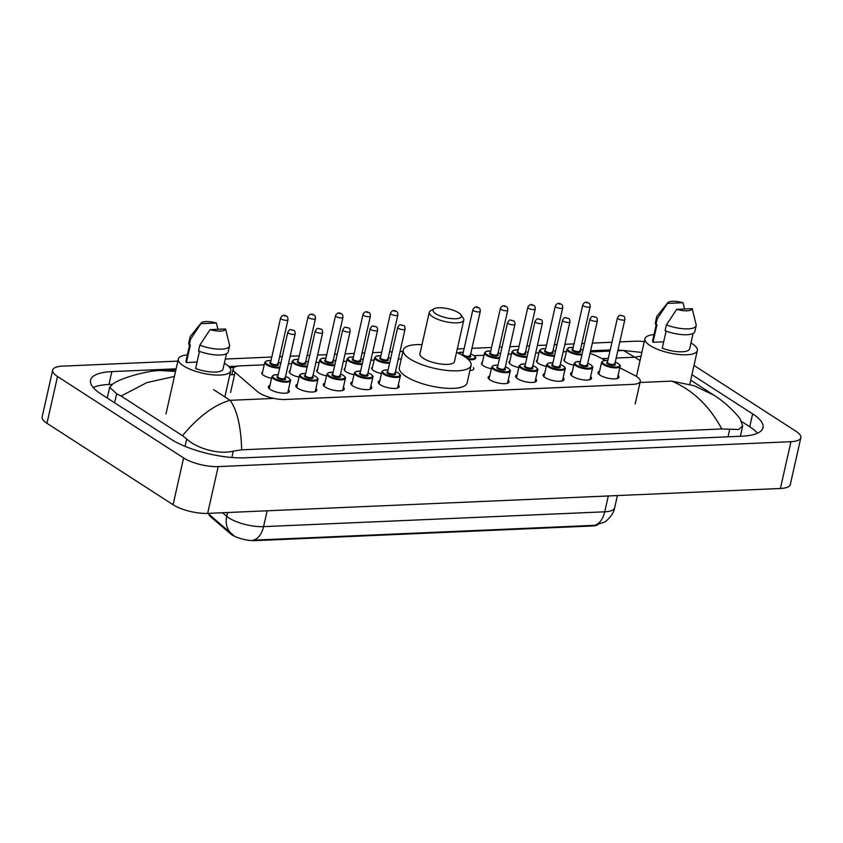<?xml version="1.0" encoding="UTF-8"?>
<svg xmlns="http://www.w3.org/2000/svg" width="843" height="843" viewBox="0 0 843 843"><rect width="100%" height="100%" fill="white"/><g stroke="black" fill="none" stroke-linecap="round" stroke-linejoin="round"><path stroke-width="1.26" d="M573.756 365.156A10.105 3.193 -167.3 0 1 565.885 362.248A10.105 3.193 -167.3 0 1 563.956 359.676A10.105 3.193 -167.3 0 1 564.821 358.739M546.285 366.347A10.105 3.193 -167.3 0 1 538.414 363.438A10.105 3.193 -167.3 0 1 536.485 360.878A10.105 3.193 -167.3 0 1 537.349 359.929M518.814 367.537A10.105 3.193 -167.3 0 1 510.942 364.64A10.105 3.193 -167.3 0 1 509.014 362.069A10.105 3.193 -167.3 0 1 509.878 361.12M491.343 368.739A10.105 3.193 -167.3 0 1 483.471 365.83A10.105 3.193 -167.3 0 1 481.543 363.259A10.105 3.193 -167.3 0 1 482.407 362.321M381.457 373.512A10.105 3.193 -167.3 0 1 373.575 370.604A10.105 3.193 -167.3 0 1 371.658 368.043A10.105 3.193 -167.3 0 1 372.511 367.095M353.986 374.703A10.105 3.193 -167.3 0 1 346.104 371.805A10.105 3.193 -167.3 0 1 344.176 369.234A10.105 3.193 -167.3 0 1 345.04 368.286M326.515 375.904A10.105 3.193 -167.3 0 1 318.633 372.996A10.105 3.193 -167.3 0 1 316.705 370.425A10.105 3.193 -167.3 0 1 317.569 369.487M299.033 377.095A10.105 3.193 -167.3 0 1 291.162 374.187A10.105 3.193 -167.3 0 1 289.233 371.626A10.105 3.193 -167.3 0 1 290.097 370.678M271.562 378.296A10.105 3.193 -167.3 0 1 263.69 375.388A10.105 3.193 -167.3 0 1 261.762 372.817A10.105 3.193 -167.3 0 1 262.626 371.879M618.098 375.346A10.759 3.393 -167.3 0 1 618.994 377.19A10.759 3.393 -167.3 0 1 611.449 378.749A10.759 3.393 -167.3 0 1 600.058 375.198A10.759 3.393 -167.3 0 1 598.003 372.458A10.759 3.393 -167.3 0 1 599.605 371.183M590.627 376.536A10.759 3.393 -167.3 0 1 591.512 378.381A10.759 3.393 -167.3 0 1 583.978 379.951A10.759 3.393 -167.3 0 1 572.587 376.389A10.759 3.393 -167.3 0 1 570.532 373.66A10.759 3.393 -167.3 0 1 572.134 372.374M563.156 377.738A10.759 3.393 -167.3 0 1 564.041 379.582A10.759 3.393 -167.3 0 1 556.506 381.141A10.759 3.393 -167.3 0 1 545.115 377.58A10.759 3.393 -167.3 0 1 543.061 374.85A10.759 3.393 -167.3 0 1 544.662 373.565M535.684 378.928A10.759 3.393 -167.3 0 1 536.569 380.773A10.759 3.393 -167.3 0 1 529.035 382.343A10.759 3.393 -167.3 0 1 517.644 378.781A10.759 3.393 -167.3 0 1 515.589 376.041A10.759 3.393 -167.3 0 1 517.191 374.766M508.203 380.119A10.759 3.393 -167.3 0 1 509.098 381.974A10.759 3.393 -167.3 0 1 501.553 383.533A10.759 3.393 -167.3 0 1 490.173 379.972A10.759 3.393 -167.3 0 1 488.118 377.243A10.759 3.393 -167.3 0 1 489.72 375.957M398.317 384.903A10.759 3.393 -167.3 0 1 399.213 386.747A10.759 3.393 -167.3 0 1 391.668 388.307A10.759 3.393 -167.3 0 1 380.277 384.745A10.759 3.393 -167.3 0 1 378.233 382.016A10.759 3.393 -167.3 0 1 379.824 380.73M370.846 386.094A10.759 3.393 -167.3 0 1 371.742 387.938A10.759 3.393 -167.3 0 1 364.197 389.508A10.759 3.393 -167.3 0 1 352.806 385.946A10.759 3.393 -167.3 0 1 350.762 383.217A10.759 3.393 -167.3 0 1 352.353 381.932M343.375 387.295A10.759 3.393 -167.3 0 1 344.271 389.139A10.759 3.393 -167.3 0 1 336.726 390.699A10.759 3.393 -167.3 0 1 325.335 387.137A10.759 3.393 -167.3 0 1 323.28 384.408A10.759 3.393 -167.3 0 1 324.882 383.122M315.904 388.486A10.759 3.393 -167.3 0 1 316.799 390.33A10.759 3.393 -167.3 0 1 309.255 391.89A10.759 3.393 -167.3 0 1 297.864 388.338A10.759 3.393 -167.3 0 1 295.809 385.599A10.759 3.393 -167.3 0 1 297.41 384.313M288.432 389.677A10.759 3.393 -167.3 0 1 289.318 391.521A10.759 3.393 -167.3 0 1 281.783 393.091A10.759 3.393 -167.3 0 1 270.392 389.529A10.759 3.393 -167.3 0 1 268.337 386.8A10.759 3.393 -167.3 0 1 269.939 385.514M264.217 364.819L240.613 365.841A18.957 5.985 12.7 0 0 233.184 368.823A18.957 5.985 12.7 0 0 235.102 372.385L257.61 391.732A18.957 5.985 12.7 0 0 259.296 392.986A18.957 5.985 12.7 0 0 285.24 399.477L632.84 384.366A18.957 5.985 12.7 0 0 640.269 381.394A18.957 5.985 12.7 0 0 634.505 375.346L619.795 367.79M208.885 514.188A17.06 5.385 12.7 0 0 210.634 516.738L230.329 533.672A17.06 5.385 12.7 0 0 231.857 534.799A17.06 5.385 12.7 0 0 255.197 540.637L592.397 525.979A17.06 5.385 12.7 0 0 597.624 524.894M566.412 351.679L563.166 351.816M538.94 352.869L535.695 353.017M511.469 354.071L508.224 354.208M483.987 355.261L474.124 355.693M401.3 358.855L398.328 358.981M374.102 360.035L370.857 360.182M346.631 361.236L343.386 361.373M319.16 362.427L315.914 362.574M291.689 363.618L288.443 363.765M605.327 360.351L598.014 356.6A18.957 5.985 12.7 0 0 589.984 353.512M473.418 367.674A10.105 3.193 -167.3 0 1 473.798 368.897A10.105 3.193 -167.3 0 1 469.93 370.488M694 365.43L796.034 431.31A25.269 7.977 -167.3 0 1 800.85 437.728L790.302 484.525A25.269 7.977 -167.3 0 1 780.397 488.487L207.652 513.387A25.269 7.977 -167.3 0 1 173.068 504.725L46.966 423.302A25.269 7.977 -167.3 0 1 42.15 416.885L52.698 370.098A25.269 7.977 -167.3 0 1 62.603 366.136L177.862 361.12M800.85 437.728A25.269 7.977 -167.3 0 1 790.945 441.7L218.189 466.601A25.269 7.977 -167.3 0 1 183.605 457.939L57.514 376.515A25.269 7.977 -167.3 0 1 52.698 370.098M619.805 341.9L635.348 341.225A25.269 7.977 -167.3 0 1 644.305 341.647M225.281 359.055L271.794 357.032M279.644 356.694L282.289 356.578M290.14 356.241L299.265 355.841M307.115 355.504L309.76 355.388M317.611 355.04L326.747 354.65M334.587 354.302L337.232 354.186M345.082 353.849L354.218 353.449M362.058 353.112L364.703 352.996M372.553 352.659L381.689 352.258M389.54 351.921L392.174 351.805M400.025 351.457L402.996 351.331M457.285 348.97L464.103 348.675M471.954 348.328L491.574 347.474M499.425 347.137L502.07 347.021M509.92 346.684L519.046 346.283M526.896 345.946L529.541 345.83M537.391 345.482L546.517 345.093M554.367 344.745L557.012 344.629M564.863 344.292L573.988 343.891M581.839 343.554L584.484 343.438M592.334 343.101L611.955 342.247M176.124 368.823L111.845 371.615A54.342 17.155 12.7 0 0 90.549 380.14A54.342 17.155 12.7 0 0 100.907 393.944L170.96 439.182A54.342 17.155 12.7 0 0 245.313 457.802L741.703 436.221A54.342 17.155 12.7 0 0 762.999 427.686A54.342 17.155 12.7 0 0 752.641 413.881L691.913 374.682M610.216 349.971A54.342 17.155 12.7 0 0 608.235 350.035L590.595 350.793M237.737 366.136L228.811 366.526M623.472 350.509A54.342 17.155 12.7 0 0 617.961 350.098M757.478 433.207A54.342 17.155 12.7 0 0 749.733 426.758L741.966 421.732M112.13 384.345L108.947 384.482A54.342 17.155 12.7 0 0 93.173 387.495M740.333 436.274A34.12 10.769 12.7 0 0 740.375 436.105L742.683 425.884L738.658 429.509L721.724 428.95C709.648 406.157 693.009 390.214 671.797 381.11L694.074 385.704L713.937 395.188C725.128 402.185 735.686 412.817 740.091 418.813L742.683 425.884M174.406 376.452L146.766 382.627L121.107 396.052L116.661 393.786L109.674 387.232L107.367 397.453A34.12 10.769 12.7 0 0 107.293 398.065M109.674 387.232L112.941 383.86C122.056 377.337 150.865 369.856 161.329 370.604L175.534 371.426M121.107 396.052L182.499 435.694C198.611 416.442 214.48 404.651 230.097 400.32C237.125 410.035 240.993 426.537 241.688 449.825L721.724 428.95M241.688 449.825L233.3 451.11C218.748 454.957 196.366 448.213 186.714 439.013L182.499 435.694M641.049 356.094L634.779 357.211L623.535 350.509L617.814 350.751M222.573 512.744L226.725 516.316A25.269 7.977 12.7 0 0 228.98 517.981A25.269 7.977 12.7 0 0 263.564 526.643A22.118 13.688 87.5 0 1 253.206 540.184L594.378 525.347L604.241 522.207C605.158 522.27 613.683 515.168 614.642 507.844L617.413 495.579M231.994 534.083L231.635 533.788A22.118 18.04 130.7 0 0 231.994 534.083L233.585 535.273M224.343 363.238A26.85 8.472 -167.3 0 1 225.608 364.018A26.85 8.472 -167.3 0 1 230.729 370.836A26.85 8.472 -167.3 0 1 211.888 374.735A26.85 8.472 -167.3 0 1 183.458 365.851A26.85 8.472 -167.3 0 1 178.337 359.023A26.85 8.472 -167.3 0 1 187.357 354.903M197.062 362.079L186.398 362.543A18.957 5.985 -167.3 0 1 186.04 360.762L189.58 345.029M186.398 362.543L190.349 344.998L189.264 345.04A20.221 6.386 -167.3 0 1 188.758 342.943L190.075 337.095A20.221 6.386 -167.3 0 1 190.529 336.188L201.182 322.985A12.634 3.994 -167.3 0 1 216.356 323.017L200.876 323.691A12.634 3.994 -167.3 0 1 201.182 322.985M189.264 345.04L190.581 339.192A20.221 6.386 -167.3 0 1 190.075 337.095M190.581 339.192L200.876 323.691M216.356 323.017L217.947 329.297M199.475 351.373L195.618 368.496A18.957 5.985 -167.3 0 0 223.016 369.097L226.482 353.723M225.576 328.97A12.634 3.994 -167.3 0 1 210.097 329.645L225.576 328.97L229.507 344.977A20.221 6.386 -167.3 0 1 229.528 345.978A20.221 6.386 -167.3 0 1 199.802 345.145L198.484 350.994A20.221 6.386 -167.3 0 0 228.211 351.826L229.528 345.978M210.097 329.645L199.802 345.145M690.975 342.953A26.85 8.472 -167.3 0 1 692.229 343.723A26.85 8.472 -167.3 0 1 697.351 350.54A26.85 8.472 -167.3 0 1 678.52 354.45A26.85 8.472 -167.3 0 1 650.079 345.556A26.85 8.472 -167.3 0 1 644.958 338.738A26.85 8.472 -167.3 0 1 653.989 334.618M663.694 341.794L653.03 342.258A18.957 5.985 -167.3 0 1 652.672 340.477L656.212 324.745M653.03 342.258L656.982 324.703L655.896 324.755A20.221 6.386 -167.3 0 1 655.39 322.648L656.708 316.799A20.221 6.386 -167.3 0 1 657.161 315.893L667.814 302.7A12.634 3.994 -167.3 0 1 682.988 302.732L667.508 303.396A12.634 3.994 -167.3 0 1 667.814 302.7M655.896 324.755L657.213 318.907A20.221 6.386 -167.3 0 1 656.708 316.799M657.213 318.907L667.508 303.396M682.988 302.732L684.579 309.012M666.107 331.088L662.24 348.201A18.957 5.985 -167.3 0 0 689.648 348.812L693.115 333.428M692.208 308.675A12.634 3.994 -167.3 0 1 676.729 309.349L692.208 308.675L696.139 324.681A20.221 6.386 -167.3 0 1 696.16 325.693A20.221 6.386 -167.3 0 1 666.434 324.861L665.116 330.709A20.221 6.386 -167.3 0 0 694.832 331.541L696.16 325.693M676.729 309.349L666.434 324.861M458.603 312.764A14.531 4.584 -167.3 0 1 460.91 314.787A14.531 4.584 -167.3 0 1 453.429 318.738A14.531 4.584 -167.3 0 1 435.799 313.754A14.531 4.584 -167.3 0 1 434.166 308.759A14.531 4.584 -167.3 0 1 458.603 312.764M460.91 314.787L463.228 318.043A17.692 5.585 -167.3 0 1 463.798 320.077A17.692 5.585 -167.3 0 1 451.395 322.648A17.692 5.585 -167.3 0 1 432.659 316.789A17.692 5.585 -167.3 0 1 429.287 312.3A17.692 5.585 -167.3 0 1 430.678 310.709L434.166 308.759M429.287 312.3L419.93 353.818A17.692 5.585 12.7 0 0 423.302 358.317A17.692 5.585 12.7 0 0 442.038 364.165A17.692 5.585 12.7 0 0 454.44 361.605L463.798 320.077M456.516 352.385A34.753 10.97 -167.3 0 1 464.461 356.526A34.753 10.97 -167.3 0 1 471.089 365.346A34.753 10.97 -167.3 0 1 446.716 370.404A34.753 10.97 -167.3 0 1 409.909 358.897A34.753 10.97 -167.3 0 1 403.281 350.066A34.753 10.97 -167.3 0 1 422.006 344.608M471.089 365.346L467.127 382.901A34.753 10.97 -167.3 0 1 442.754 387.949A34.753 10.97 -167.3 0 1 405.957 376.442A34.753 10.97 -167.3 0 1 399.329 367.611L403.281 350.066M230.329 533.672L230.518 532.818M210.634 516.738L210.834 515.895M592.397 525.979L592.534 525.4M255.197 540.637L255.324 540.068M230.571 392.49L235.102 372.385M213.595 389.666L230.097 400.32L273.975 398.412M671.797 381.11L640.016 382.501M616.17 358.022L634.779 357.211L640.037 360.604M608.319 358.359L601.976 358.633M234.607 374.608L229.823 374.819M790.945 441.7L780.397 488.487M57.514 376.515L46.966 423.302M183.605 457.939L173.068 504.725M218.189 466.601L207.652 513.387M749.733 426.758L752.641 413.881M108.947 384.482L111.845 371.615M607.972 351.183L608.235 350.035M114.627 402.796L116.661 393.786M728.046 436.811L729.69 429.53M231.867 457.486L233.3 451.11M185.06 446.347L186.714 439.013M208.147 513.366A22.118 18.04 130.7 0 0 209.696 514.915L231.635 533.788A22.118 18.04 130.7 0 1 226.725 516.316L227.578 512.523M594.378 525.347A22.118 13.688 -92.5 0 0 604.737 511.806A25.269 7.977 12.7 0 0 614.642 507.844M267.136 510.805L263.564 526.643L604.737 511.806L608.309 495.969M287.726 392.806L290.445 380.72A9.473 2.993 -167.3 0 1 283.806 382.09A9.473 2.993 -167.3 0 1 273.764 378.96A9.473 2.993 -167.3 0 1 271.962 376.547L273.606 375.061L278.201 374.714M278.19 374.756A8.841 2.792 12.7 0 0 274.396 378.349A8.841 2.792 12.7 0 0 286.494 381.384A8.841 2.792 12.7 0 0 288.274 377.748A8.841 2.792 12.7 0 0 285.587 376.421M285.197 378.18A4.426 1.391 -167.3 0 1 283.617 379.719A4.426 1.391 -167.3 0 1 277.863 378.201A4.426 1.391 -167.3 0 1 277.8 376.515M285.166 378.296L295.187 333.849A3.793 1.201 -167.3 0 1 292.521 334.397A3.793 1.201 -167.3 0 1 288.506 333.143A3.793 1.201 -167.3 0 1 287.79 332.184L277.769 376.631A3.793 1.201 12.7 0 0 278.496 377.59A3.793 1.201 12.7 0 0 282.51 378.844A3.793 1.201 12.7 0 0 285.166 378.296L284.597 377.843M292.637 330.066L291.646 330.108L292.637 330.066M315.198 391.616L317.927 379.519A9.473 2.993 -167.3 0 1 311.278 380.899A9.473 2.993 -167.3 0 1 301.236 377.759A9.473 2.993 -167.3 0 1 299.434 375.356L301.077 373.87L305.672 373.523M305.661 373.565A8.841 2.792 12.7 0 0 301.868 377.158A8.841 2.792 12.7 0 0 313.965 380.182A8.841 2.792 12.7 0 0 315.746 376.547A8.841 2.792 12.7 0 0 313.059 375.23M312.669 376.99A4.426 1.391 -167.3 0 1 311.088 378.528A4.426 1.391 -167.3 0 1 305.335 377A4.426 1.391 -167.3 0 1 305.271 375.314M312.637 377.106L322.658 332.648A3.793 1.201 -167.3 0 1 319.992 333.206A3.793 1.201 -167.3 0 1 315.977 331.952A3.793 1.201 -167.3 0 1 315.261 330.983L305.24 375.441A3.793 1.201 12.7 0 0 305.967 376.399A3.793 1.201 12.7 0 0 309.982 377.653A3.793 1.201 12.7 0 0 312.637 377.106L312.068 376.652M320.108 328.875L319.118 328.918L320.108 328.875M342.669 390.425L345.398 378.328A9.473 2.993 -167.3 0 1 338.749 379.708A9.473 2.993 -167.3 0 1 328.707 376.568A9.473 2.993 -167.3 0 1 326.905 374.166L328.549 372.669L333.143 372.332A8.841 2.792 12.7 0 0 329.339 375.957A8.841 2.792 12.7 0 0 341.447 378.992A8.841 2.792 12.7 0 0 343.227 375.356A8.841 2.792 12.7 0 0 340.53 374.029M340.14 375.788A4.426 1.391 -167.3 0 1 338.559 377.337A4.426 1.391 -167.3 0 1 332.806 375.809A4.426 1.391 -167.3 0 1 332.743 374.123M340.108 375.904L350.13 331.457A3.793 1.201 -167.3 0 1 347.464 332.005A3.793 1.201 -167.3 0 1 343.449 330.751A3.793 1.201 -167.3 0 1 342.732 329.792L332.711 374.239A3.793 1.201 12.7 0 0 333.438 375.209A3.793 1.201 12.7 0 0 337.453 376.463A3.793 1.201 12.7 0 0 340.108 375.904L339.539 375.451M347.579 327.674L346.589 327.727L347.579 327.674M370.14 389.224L372.869 377.137A9.473 2.993 -167.3 0 1 366.22 378.507A9.473 2.993 -167.3 0 1 356.178 375.377A9.473 2.993 -167.3 0 1 354.376 372.964L356.02 371.478L360.614 371.131M360.604 371.173A8.841 2.792 12.7 0 0 356.81 374.766A8.841 2.792 12.7 0 0 368.918 377.801A8.841 2.792 12.7 0 0 370.699 374.166A8.841 2.792 12.7 0 0 368.001 372.838L370.909 374.218C372.827 375.904 373.481 376.874 372.869 377.137M367.611 374.598A4.426 1.391 -167.3 0 1 366.031 376.136A4.426 1.391 -167.3 0 1 360.277 374.619A4.426 1.391 -167.3 0 1 360.214 372.933M367.58 374.714L377.601 330.266A3.793 1.201 -167.3 0 1 374.945 330.814A3.793 1.201 -167.3 0 1 370.931 329.56A3.793 1.201 -167.3 0 1 370.203 328.601L360.182 373.049A3.793 1.201 12.7 0 0 360.909 374.007A3.793 1.201 12.7 0 0 364.924 375.261A3.793 1.201 12.7 0 0 367.58 374.714L367.011 374.26M375.061 326.483L374.06 326.526L375.061 326.483M397.611 388.033L400.341 375.936A9.473 2.993 -167.3 0 1 393.692 377.316A9.473 2.993 -167.3 0 1 383.649 374.176A9.473 2.993 -167.3 0 1 381.847 371.774L383.491 370.288L388.086 369.94M388.086 369.972A8.841 2.792 12.7 0 0 384.282 373.575A8.841 2.792 12.7 0 0 396.389 376.6A8.841 2.792 12.7 0 0 398.17 372.964A8.841 2.792 12.7 0 0 395.472 371.647M395.082 373.407A4.426 1.391 -167.3 0 1 393.502 374.945A4.426 1.391 -167.3 0 1 387.748 373.417A4.426 1.391 -167.3 0 1 387.685 371.731M395.051 373.523L405.072 329.065A3.793 1.201 -167.3 0 1 402.417 329.624A3.793 1.201 -167.3 0 1 398.402 328.37A3.793 1.201 -167.3 0 1 397.675 327.4L387.654 371.847A3.793 1.201 12.7 0 0 388.381 372.817A3.793 1.201 12.7 0 0 392.395 374.071A3.793 1.201 12.7 0 0 395.051 373.523L394.482 373.07M402.532 325.293L401.542 325.335L402.532 325.293M507.507 383.249L510.226 371.162A9.473 2.993 -167.3 0 1 503.577 372.543A9.473 2.993 -167.3 0 1 493.545 369.403A9.473 2.993 -167.3 0 1 491.732 366.99L493.376 365.504L497.981 365.156M497.971 365.198A8.841 2.792 12.7 0 0 494.167 368.791A8.841 2.792 12.7 0 0 506.274 371.826A8.841 2.792 12.7 0 0 508.055 368.191A8.841 2.792 12.7 0 0 505.368 366.863M504.968 368.623A4.426 1.391 -167.3 0 1 503.387 370.161A4.426 1.391 -167.3 0 1 497.644 368.644A4.426 1.391 -167.3 0 1 497.57 366.958M504.946 368.739L514.957 324.292A3.793 1.201 -167.3 0 1 512.302 324.84A3.793 1.201 -167.3 0 1 508.287 323.586A3.793 1.201 -167.3 0 1 507.56 322.627L497.549 367.074A3.793 1.201 12.7 0 0 498.266 368.033A3.793 1.201 12.7 0 0 502.28 369.297A3.793 1.201 12.7 0 0 504.946 368.739L504.377 368.286M512.418 320.509L511.427 320.551L512.418 320.509M534.978 382.058L537.697 369.972A9.473 2.993 -167.3 0 1 531.048 371.341A9.473 2.993 -167.3 0 1 521.016 368.201A9.473 2.993 -167.3 0 1 519.204 365.799L520.848 364.313L525.452 363.965M525.442 364.007A8.841 2.792 12.7 0 0 521.648 367.601A8.841 2.792 12.7 0 0 533.745 370.635A8.841 2.792 12.7 0 0 535.526 367A8.841 2.792 12.7 0 0 532.839 365.672L535.737 367.053C537.665 368.739 538.319 369.708 537.697 369.972M532.439 367.432A4.426 1.391 -167.3 0 1 530.869 368.971A4.426 1.391 -167.3 0 1 525.115 367.453A4.426 1.391 -167.3 0 1 525.041 365.767M532.418 367.548L542.428 323.101A3.793 1.201 -167.3 0 1 539.773 323.649A3.793 1.201 -167.3 0 1 535.758 322.395A3.793 1.201 -167.3 0 1 535.042 321.425L525.02 365.883A3.793 1.201 12.7 0 0 525.737 366.842A3.793 1.201 12.7 0 0 529.752 368.096A3.793 1.201 12.7 0 0 532.418 367.548L531.849 367.095M539.889 319.318L538.898 319.36L539.889 319.318M562.45 380.867L565.168 368.77A9.473 2.993 -167.3 0 1 558.53 370.151A9.473 2.993 -167.3 0 1 548.487 367.011A9.473 2.993 -167.3 0 1 546.685 364.608L548.329 363.112L552.924 362.775M552.913 362.806A8.841 2.792 12.7 0 0 549.12 366.41A8.841 2.792 12.7 0 0 561.217 369.434A8.841 2.792 12.7 0 0 562.998 365.799A8.841 2.792 12.7 0 0 560.31 364.471M559.91 366.231A4.426 1.391 -167.3 0 1 558.34 367.78A4.426 1.391 -167.3 0 1 552.587 366.252A4.426 1.391 -167.3 0 1 552.513 364.566M559.889 366.357L569.91 321.9A3.793 1.201 -167.3 0 1 567.244 322.458A3.793 1.201 -167.3 0 1 563.229 321.194A3.793 1.201 -167.3 0 1 562.513 320.235L552.492 364.682A3.793 1.201 12.7 0 0 553.219 365.651A3.793 1.201 12.7 0 0 557.234 366.905A3.793 1.201 12.7 0 0 559.889 366.357L559.32 365.894M567.36 318.127L566.37 318.169L567.36 318.127M589.921 379.666L592.64 367.58A9.473 2.993 -167.3 0 1 586.001 368.949A9.473 2.993 -167.3 0 1 575.959 365.82A9.473 2.993 -167.3 0 1 574.157 363.407L575.801 361.921L580.395 361.573A8.841 2.792 12.7 0 0 576.591 365.209A8.841 2.792 12.7 0 0 588.688 368.243A8.841 2.792 12.7 0 0 590.469 364.608A8.841 2.792 12.7 0 0 587.782 363.28M587.381 365.04A4.426 1.391 -167.3 0 1 585.811 366.579A4.426 1.391 -167.3 0 1 580.058 365.061A4.426 1.391 -167.3 0 1 579.995 363.375M587.36 365.156L597.381 320.709A3.793 1.201 -167.3 0 1 594.715 321.257A3.793 1.201 -167.3 0 1 590.701 320.003A3.793 1.201 -167.3 0 1 589.984 319.044L579.963 363.491A3.793 1.201 12.7 0 0 580.69 364.45A3.793 1.201 12.7 0 0 584.705 365.704A3.793 1.201 12.7 0 0 587.36 365.156L586.791 364.703M594.831 316.926L593.841 316.968L594.831 316.926M617.392 378.475L620.121 366.378A9.473 2.993 -167.3 0 1 613.472 367.759A9.473 2.993 -167.3 0 1 603.43 364.619A9.473 2.993 -167.3 0 1 601.628 362.216L603.272 360.73L607.866 360.382M607.856 360.425A8.841 2.792 12.7 0 0 604.062 364.018A8.841 2.792 12.7 0 0 616.159 367.053A8.841 2.792 12.7 0 0 617.94 363.417A8.841 2.792 12.7 0 0 615.253 362.09M614.863 363.849A4.426 1.391 -167.3 0 1 613.283 365.388A4.426 1.391 -167.3 0 1 607.529 363.87A4.426 1.391 -167.3 0 1 607.466 362.184M614.832 363.965L624.853 319.518A3.793 1.201 -167.3 0 1 622.187 320.066A3.793 1.201 -167.3 0 1 618.172 318.812A3.793 1.201 -167.3 0 1 617.455 317.843L607.434 362.3A3.793 1.201 12.7 0 0 608.161 363.259A3.793 1.201 12.7 0 0 612.176 364.513A3.793 1.201 12.7 0 0 614.832 363.965L614.262 363.512M622.303 315.735L621.312 315.777L622.303 315.735M279.697 368.075A9.473 2.993 -167.3 0 1 266.557 364.84A9.473 2.993 -167.3 0 1 264.755 362.427L262.131 374.039M270.982 360.635A8.841 2.792 12.7 0 0 267.189 364.229A8.841 2.792 12.7 0 0 279.887 367.221M277.99 364.06A4.426 1.391 -167.3 0 1 276.409 365.599A4.426 1.391 -167.3 0 1 270.656 364.081A4.426 1.391 -167.3 0 1 270.592 362.395M270.561 362.553L270.561 362.511A3.793 1.201 12.7 0 0 271.288 363.47A3.793 1.201 12.7 0 0 275.303 364.724A3.793 1.201 12.7 0 0 277.958 364.176L277.389 363.723M280.582 318.064C282.057 315.156 284.028 314.544 286.494 316.22C287.442 316.367 287.937 317.537 287.979 319.729A3.793 1.201 -167.3 0 1 285.313 320.277A3.793 1.201 -167.3 0 1 281.299 319.023A3.793 1.201 -167.3 0 1 280.582 318.064L270.561 362.511M284.439 315.988L285.429 315.946L284.439 315.988M280.751 363.428A8.841 2.792 12.7 0 0 278.38 362.3L280.761 363.365M307.168 366.884A9.473 2.993 -167.3 0 1 294.028 363.639A9.473 2.993 -167.3 0 1 292.226 361.236L289.613 372.848M298.454 359.434A8.841 2.792 12.7 0 0 294.66 363.038A8.841 2.792 12.7 0 0 307.358 366.031M305.461 362.869A4.426 1.391 -167.3 0 1 303.88 364.408A4.426 1.391 -167.3 0 1 298.127 362.88A4.426 1.391 -167.3 0 1 298.064 361.194M298.032 361.362L298.032 361.32A3.793 1.201 12.7 0 0 298.759 362.279A3.793 1.201 12.7 0 0 302.774 363.533A3.793 1.201 12.7 0 0 305.429 362.985L304.86 362.532M308.053 316.863C309.529 313.965 311.499 313.343 313.965 315.019C314.913 315.177 315.408 316.346 315.451 318.528A3.793 1.201 -167.3 0 1 312.795 319.086A3.793 1.201 -167.3 0 1 308.78 317.832A3.793 1.201 -167.3 0 1 308.053 316.863L298.032 361.32M311.91 314.797L312.911 314.755L311.91 314.797M308.222 362.227A8.841 2.792 12.7 0 0 305.851 361.11M334.639 365.683A9.473 2.993 -167.3 0 1 321.499 362.448A9.473 2.993 -167.3 0 1 319.697 360.045L317.084 371.647M319.697 360.045L321.32 358.56L325.935 358.212A8.841 2.792 12.7 0 0 322.131 361.837A8.841 2.792 12.7 0 0 334.829 364.829M332.932 361.668A4.426 1.391 -167.3 0 1 331.352 363.217A4.426 1.391 -167.3 0 1 325.598 361.689A4.426 1.391 -167.3 0 1 325.535 360.003M325.503 360.161L325.503 360.119A3.793 1.201 12.7 0 0 326.23 361.089A3.793 1.201 12.7 0 0 330.245 362.342A3.793 1.201 12.7 0 0 332.901 361.784L332.332 361.331M335.525 315.672C337 312.764 338.97 312.152 341.436 313.828C342.384 313.986 342.88 315.156 342.922 317.337A3.793 1.201 -167.3 0 1 340.266 317.885A3.793 1.201 -167.3 0 1 336.252 316.631A3.793 1.201 -167.3 0 1 335.525 315.672L325.503 360.119M339.381 313.607L340.382 313.554L339.381 313.607M335.693 361.036A8.841 2.792 12.7 0 0 333.322 359.908M362.111 364.492A9.473 2.993 -167.3 0 1 348.981 361.257A9.473 2.993 -167.3 0 1 347.168 358.844L344.555 370.456M353.407 357.053A8.841 2.792 12.7 0 0 349.603 360.646A8.841 2.792 12.7 0 0 362.311 363.639M360.404 360.477A4.426 1.391 -167.3 0 1 358.823 362.016A4.426 1.391 -167.3 0 1 353.08 360.498A4.426 1.391 -167.3 0 1 353.006 358.812M352.975 358.97L352.985 358.928A3.793 1.201 12.7 0 0 353.702 359.887A3.793 1.201 12.7 0 0 357.717 361.141A3.793 1.201 12.7 0 0 360.372 360.593L359.803 360.14M362.996 314.481C364.471 311.573 366.442 310.962 368.907 312.637C369.856 312.785 370.362 313.954 370.393 316.146A3.793 1.201 -167.3 0 1 367.738 316.694A3.793 1.201 -167.3 0 1 363.723 315.44A3.793 1.201 -167.3 0 1 362.996 314.481L352.985 358.928M366.863 312.405L367.854 312.363L366.863 312.405M363.164 359.845A8.841 2.792 12.7 0 0 360.804 358.718L363.175 359.782M389.582 363.301A9.473 2.993 -167.3 0 1 376.452 360.056A9.473 2.993 -167.3 0 1 374.64 357.653L372.026 369.266M380.878 355.851A8.841 2.792 12.7 0 0 377.074 359.455A8.841 2.792 12.7 0 0 389.782 362.448M387.875 359.287A4.426 1.391 -167.3 0 1 386.294 360.825A4.426 1.391 -167.3 0 1 380.551 359.297A4.426 1.391 -167.3 0 1 380.478 357.611M380.446 357.78L380.456 357.727A3.793 1.201 12.7 0 0 381.173 358.696A3.793 1.201 12.7 0 0 385.188 359.95A3.793 1.201 12.7 0 0 387.854 359.403L387.274 358.949M390.467 313.28C391.942 310.372 393.913 309.76 396.379 311.436C397.338 311.594 397.833 312.764 397.864 314.945A3.793 1.201 -167.3 0 1 395.209 315.503A3.793 1.201 -167.3 0 1 391.194 314.249A3.793 1.201 -167.3 0 1 390.467 313.28L380.456 357.727M394.334 311.215L395.325 311.172L394.334 311.215M390.636 358.644A8.841 2.792 12.7 0 0 388.275 357.527M470.7 353.902L473.587 355.314C475.515 357 476.169 357.98 475.547 358.233A9.473 2.993 -167.3 0 1 468.371 359.55M467.285 358.581A8.841 2.792 12.7 0 0 474.346 358.317A8.841 2.792 12.7 0 0 473.376 355.261A8.841 2.792 12.7 0 0 470.689 353.944M462.428 355.303A4.426 1.391 -167.3 0 1 462.891 354.028M462.86 354.197L462.87 354.144A3.793 1.201 12.7 0 0 463.587 355.114A3.793 1.201 12.7 0 0 467.602 356.368A3.793 1.201 12.7 0 0 470.268 355.82L469.699 355.367M472.881 309.697C474.367 306.789 476.337 306.178 478.792 307.853C479.751 308.011 480.247 309.181 480.278 311.362A3.793 1.201 -167.3 0 1 477.623 311.921A3.793 1.201 -167.3 0 1 473.608 310.667A3.793 1.201 -167.3 0 1 472.881 309.697L462.87 354.144M476.748 307.632L477.739 307.59L476.748 307.632M470.289 355.704A4.426 1.391 -167.3 0 1 469.34 357.211A4.426 1.391 -167.3 0 1 464.103 356.294M463.292 352.269A8.841 2.792 12.7 0 0 458.118 353.101M499.477 358.517A9.473 2.993 -167.3 0 1 486.337 355.282A9.473 2.993 -167.3 0 1 484.535 352.869L481.911 364.482M484.535 352.869L486.158 351.394L490.774 351.036A8.841 2.792 12.7 0 0 486.969 354.671A8.841 2.792 12.7 0 0 499.667 357.664M497.76 354.503A4.426 1.391 -167.3 0 1 496.19 356.041A4.426 1.391 -167.3 0 1 490.436 354.524A4.426 1.391 -167.3 0 1 490.363 352.838M490.331 352.996L490.341 352.954A3.793 1.201 12.7 0 0 491.069 353.912A3.793 1.201 12.7 0 0 495.083 355.166A3.793 1.201 12.7 0 0 497.739 354.618L497.17 354.165M500.363 308.506C501.838 305.598 503.808 304.987 506.264 306.662C507.223 306.81 507.718 307.98 507.76 310.171A3.793 1.201 -167.3 0 1 505.094 310.719A3.793 1.201 -167.3 0 1 501.079 309.465A3.793 1.201 -167.3 0 1 500.363 308.506L490.341 352.954M504.219 306.43L505.21 306.388L504.219 306.43M500.521 353.87A8.841 2.792 12.7 0 0 498.16 352.743M526.949 357.327A9.473 2.993 -167.3 0 1 513.808 354.081A9.473 2.993 -167.3 0 1 512.007 351.679L509.383 363.291M518.234 349.887A8.841 2.792 12.7 0 0 514.441 353.48A8.841 2.792 12.7 0 0 527.138 356.473M525.231 353.312A4.426 1.391 -167.3 0 1 523.661 354.85A4.426 1.391 -167.3 0 1 517.908 353.333A4.426 1.391 -167.3 0 1 517.844 351.647M517.802 351.805L517.813 351.763A3.793 1.201 12.7 0 0 518.54 352.722A3.793 1.201 12.7 0 0 522.555 353.976A3.793 1.201 12.7 0 0 525.21 353.428L524.641 352.975M527.834 307.305C529.309 304.407 531.28 303.786 533.735 305.472C534.694 305.619 535.189 306.789 535.231 308.981A3.793 1.201 -167.3 0 1 532.565 309.529A3.793 1.201 -167.3 0 1 528.55 308.275A3.793 1.201 -167.3 0 1 527.834 307.305L517.813 351.763M531.691 305.24L532.681 305.198L531.691 305.24M527.992 352.669A8.841 2.792 12.7 0 0 525.632 351.552M554.42 356.136A9.473 2.993 -167.3 0 1 541.28 352.89A9.473 2.993 -167.3 0 1 539.478 350.488L536.854 362.1M545.706 348.686A8.841 2.792 12.7 0 0 541.912 352.29A8.841 2.792 12.7 0 0 554.61 355.272M552.713 352.111A4.426 1.391 -167.3 0 1 551.132 353.66A4.426 1.391 -167.3 0 1 545.379 352.132A4.426 1.391 -167.3 0 1 545.316 350.446M545.273 350.614L545.284 350.562A3.793 1.201 12.7 0 0 546.011 351.531A3.793 1.201 12.7 0 0 550.026 352.785A3.793 1.201 12.7 0 0 552.681 352.226L552.112 351.773M555.305 306.114C556.78 303.206 558.751 302.595 561.206 304.27C562.165 304.428 562.66 305.598 562.702 307.779A3.793 1.201 -167.3 0 1 560.037 308.338A3.793 1.201 -167.3 0 1 556.022 307.073A3.793 1.201 -167.3 0 1 555.305 306.114L545.284 350.562M559.162 304.049L560.152 304.007L559.162 304.049M555.463 351.478A8.841 2.792 12.7 0 0 553.103 350.351M581.891 354.935A9.473 2.993 -167.3 0 1 568.751 351.7A9.473 2.993 -167.3 0 1 566.949 349.287L564.325 360.899M566.949 349.287L568.572 347.811L573.187 347.453A8.841 2.792 12.7 0 0 569.383 351.088A8.841 2.792 12.7 0 0 582.081 354.081M580.184 350.92A4.426 1.391 -167.3 0 1 578.604 352.458A4.426 1.391 -167.3 0 1 572.85 350.941A4.426 1.391 -167.3 0 1 572.787 349.255M572.755 349.413L572.755 349.371A3.793 1.201 12.7 0 0 573.482 350.33A3.793 1.201 12.7 0 0 577.497 351.584A3.793 1.201 12.7 0 0 580.153 351.036L579.584 350.583M582.776 304.924C584.252 302.015 586.222 301.404 588.688 303.08C589.636 303.227 590.132 304.397 590.174 306.589A3.793 1.201 -167.3 0 1 587.508 307.137A3.793 1.201 -167.3 0 1 583.493 305.883A3.793 1.201 -167.3 0 1 582.776 304.924L572.755 349.371M586.633 302.848L587.624 302.806L586.633 302.848M582.945 350.288A8.841 2.792 12.7 0 0 580.574 349.16M231.857 374.735L233.184 368.823M635.179 403.987L640.269 381.394M161.34 370.604L175.871 369.972M229.76 367.622L234.175 367.432M590.342 351.952L609.963 351.099M690.68 380.161L713.937 395.188M623.535 350.498L641.881 352.437M209.696 514.915L208.063 513.376M230.729 370.836L224.849 396.927M178.337 359.023L165.945 414.008M697.351 350.54L689.732 384.376M644.958 338.738L636.465 376.452M285.598 376.378L288.485 377.801C290.413 379.487 291.067 380.456 290.445 380.72M287.79 332.184C290.424 328.349 289.434 329.624 293.691 330.34C294.65 330.488 295.145 331.657 295.187 333.849M271.962 376.547L269.233 388.644M313.069 375.188L315.956 376.61C317.885 378.296 318.538 379.266 317.927 379.519M315.261 330.983C317.895 327.147 316.905 328.433 321.162 329.139C322.121 329.297 322.616 330.467 322.658 332.648M299.434 375.356L296.704 387.443M340.54 373.997L343.438 375.409C345.356 377.095 346.009 378.064 345.398 378.328M342.732 329.792C345.367 325.956 344.376 327.232 348.644 327.948C349.592 328.106 350.087 329.276 350.13 331.457M326.905 374.166L324.176 386.252M370.203 328.601C372.838 324.766 371.847 326.041 376.115 326.757C377.063 326.905 377.559 328.075 377.601 330.266M354.376 372.964L351.647 385.061M395.483 371.605L398.381 373.027C400.299 374.703 400.952 375.683 400.341 375.936M397.675 327.4C400.309 323.564 399.319 324.84 403.586 325.556C404.535 325.714 405.04 326.884 405.072 329.065M381.847 371.774L379.118 383.86M505.379 366.831L508.266 368.243C510.194 369.929 510.847 370.899 510.226 371.162M507.56 322.627C510.194 318.791 509.214 320.066 513.471 320.783C514.43 320.93 514.925 322.1 514.957 324.292M491.732 366.99L489.014 379.087M535.042 321.425C537.676 317.6 536.685 318.875 540.943 319.592C541.901 319.739 542.397 320.909 542.428 323.101M519.204 365.799L516.485 377.896M560.321 364.439L563.208 365.851C565.137 367.537 565.79 368.517 565.168 368.77M562.513 320.235C565.147 316.399 564.157 317.674 568.414 318.391C569.373 318.549 569.868 319.718 569.91 321.9M546.685 364.608L543.956 376.695M587.792 363.238L590.68 364.661C592.608 366.347 593.261 367.316 592.64 367.58M589.984 319.044C592.618 315.208 591.628 316.483 595.885 317.2C596.844 317.347 597.339 318.517 597.381 320.709M574.157 363.407L571.428 375.504M615.264 362.047L618.151 363.47C620.079 365.156 620.733 366.125 620.121 366.378M617.455 317.843C620.09 314.017 619.099 315.293 623.356 316.009C624.315 316.157 624.811 317.326 624.853 319.518M601.628 362.216L598.899 374.313M287.979 319.729L277.958 364.176M270.993 360.593L266.377 360.952L264.755 362.427M315.451 318.528L305.429 362.985M308.232 362.163L305.861 361.067M298.464 359.403L293.849 359.75L292.226 361.236M342.922 317.337L332.901 361.784M335.704 360.973L333.333 359.877M370.393 316.146L360.372 360.593M353.407 357.01L348.791 357.369L347.168 358.844M397.864 314.945L387.854 359.403M390.646 358.581L388.275 357.485M380.888 355.82L376.263 356.167L374.64 357.653M480.278 311.362L470.268 355.82M463.302 352.237L457.865 352.985M507.76 310.171L497.739 354.618M500.542 353.807L498.171 352.711M535.231 308.981L525.21 353.428M528.013 352.616L525.642 351.51M518.245 349.845L513.629 350.193L512.007 351.679M562.702 307.779L552.681 352.226M555.484 351.415L553.113 350.319M545.716 348.654L541.101 349.002L539.478 350.488M590.174 306.589L580.153 351.036M582.956 350.224L580.585 349.118"/></g></svg>
